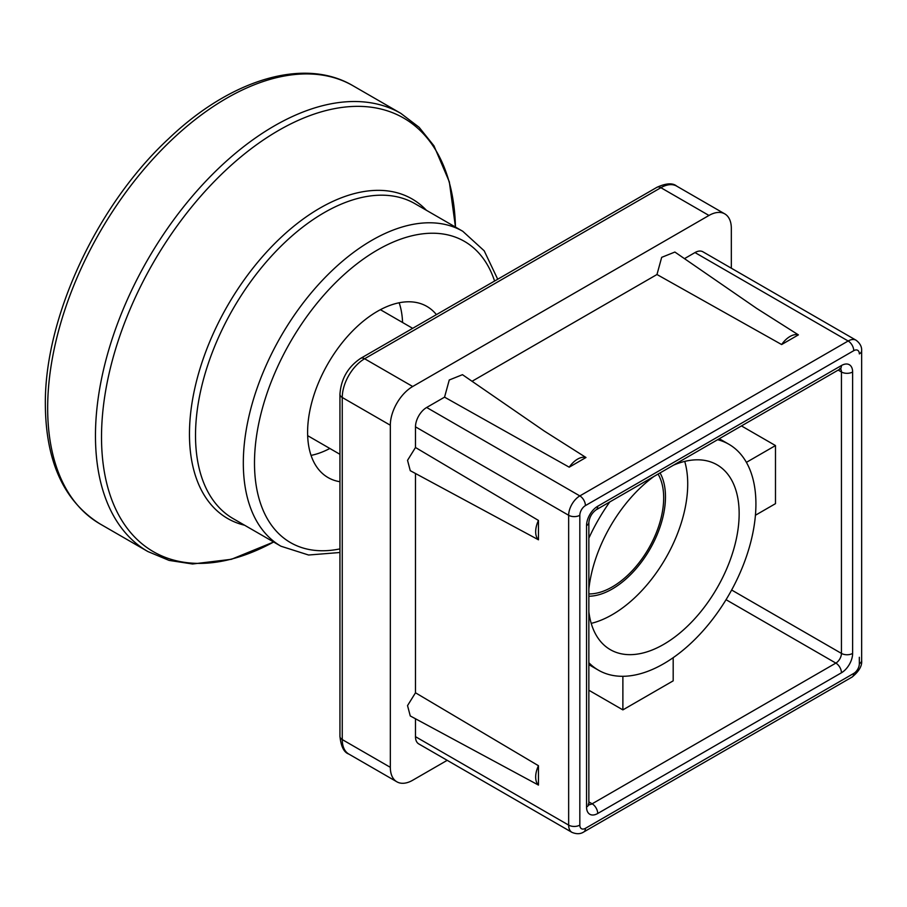 <?xml version="1.0" encoding="UTF-8"?>
<svg xmlns="http://www.w3.org/2000/svg" width="907" height="907" viewBox="0 0 907 907"><rect width="100%" height="100%" fill="white"/><g stroke="black" fill="none" stroke-linecap="round" stroke-linejoin="round"><path stroke-width="1.36" d="M339.944 481.719A98.818 57.05 -60 0 1 328.062 477.57A98.818 57.05 -60 0 1 307.598 432.333A98.818 57.05 -60 0 1 350.737 332.892A98.818 57.05 -60 0 1 426.88 306.407A98.818 57.05 -60 0 1 436.414 314.627M399.171 302.768A98.818 57.05 -60 0 1 402.572 322.495M329.842 448.466A98.818 57.05 -60 0 1 311.056 455.393M658.051 474.078A72.73 41.994 -60 0 1 648.618 548.531A72.73 41.994 -60 0 1 588.858 593.938M571.932 832.343C576.512 834.259 580.457 834.134 583.791 831.957A7.902 4.569 -120 0 0 585.423 828.329A7.902 4.569 -60 0 1 579.834 825.109A7.902 4.569 180 0 1 568.655 825.109A15.816 9.127 120 0 0 571.932 832.343L418.762 743.91A15.816 9.127 -60 0 1 415.485 736.677L415.485 718.707M673.187 657.688L673.187 680.84L622.882 709.886L588.858 690.25M741.461 425.927L775.485 445.564L775.485 503.657L755.429 515.244M444.555 397.153L449.26 379.988L462.468 374.682L544.257 431.04L585.979 457.502L569.211 467.184L444.555 397.153L426.664 407.481A15.816 9.127 -60 0 0 415.485 426.846L415.485 447.502L538.463 520.437L538.463 539.801L410.259 470.676L407.538 460.325L415.485 447.502M415.485 473.42L415.485 692.789L538.463 765.723L538.463 785.088L410.259 715.952L407.538 705.601L415.485 692.789M684.422 258.676L694.989 252.565A15.816 9.127 -60 0 1 702.891 251.783L856.061 340.216A15.816 9.127 120 0 0 848.158 340.998L579.834 495.914A15.816 9.127 120 0 0 568.655 515.278L568.655 825.109L415.485 736.677M656.974 274.515L661.679 257.35L674.887 252.044L756.676 308.403L798.398 334.864L781.63 344.547L656.974 274.515L471.991 381.314M396.881 781.811L348.81 754.057C343.946 752.391 340.987 746.484 339.944 736.359L339.944 394.25A7.902 4.569 0 0 0 342.256 397.481L390.327 425.236L390.327 767.333A31.62 18.253 -60 0 0 396.881 781.811A31.62 18.253 -60 0 0 412.696 780.247L447.196 760.327M731.325 268.2L731.325 228.36A31.62 18.253 -60 0 0 724.772 213.882L676.701 186.128A31.62 18.253 -60 0 0 660.886 187.692L708.968 215.458A31.62 18.253 -60 0 1 724.772 213.882M708.968 215.458L412.696 386.507L364.614 358.753L660.886 187.692A7.902 4.569 60 0 0 656.94 187.307C666.169 183.146 672.756 182.76 676.701 186.128M390.327 425.236A31.62 18.253 -60 0 1 412.696 386.507M781.63 344.547A19.761 11.406 -60 0 1 798.398 334.864M569.211 467.184A19.761 11.406 -60 0 1 585.979 457.502M538.463 520.437A19.761 11.406 120 0 0 538.463 539.801M538.463 765.723A19.761 11.406 120 0 0 538.463 785.088M775.485 445.564L746.404 462.355M622.882 676.305L622.882 709.886M588.858 662.711A130.438 75.315 120 0 0 598.461 670.194A130.438 75.315 120 0 0 710.374 622.123A130.438 75.315 120 0 0 752.425 476.957A130.438 75.315 120 0 0 728.899 444.271A130.438 75.315 120 0 0 717.607 439.691M609.753 501.968A130.438 75.315 120 0 0 588.858 538.157M660.058 472.921A75.258 43.457 -60 0 1 665.477 496.821A75.258 43.457 -60 0 1 588.858 596.239M684.728 461.402A106.72 61.619 -60 0 1 665.613 558.349A106.72 61.619 -60 0 1 591.217 623.37M588.858 589.119A106.72 61.619 -60 0 1 653.89 476.481M673.47 465.178A106.72 61.619 -60 0 1 717.04 464.803A106.72 61.619 -60 0 1 717.052 588.042A106.72 61.619 -60 0 1 610.32 649.661A106.72 61.619 -60 0 1 588.858 611.749M47.663 408.127A252.974 146.061 -60 0 1 158.09 153.544A252.974 146.061 -60 0 1 353.027 85.768C304.208 56.812 230.537 79.408 168.521 138.816C96.55 205.583 44.307 318.085 45.35 404.896C45.826 461.822 64.068 501.503 100.065 523.94A252.974 146.061 -60 0 1 47.663 408.127M147.864 551.535L169.065 560.401L192.545 563.995L231.398 559.302L273.653 542.001A250.321 144.519 -60 0 1 101.516 437.049A250.321 144.519 -60 0 1 276.079 131.912A250.321 144.519 -60 0 1 455.461 227.067L449.328 181.831L433.965 145.834L419.113 127.297L400.837 113.364A252.974 146.061 120 0 0 205.889 181.139A252.974 146.061 120 0 0 95.462 435.723A252.974 146.061 120 0 0 147.864 551.535L100.065 523.94M426.403 210.288A184.484 106.504 120 0 0 280.388 238.019A184.484 106.504 120 0 0 189.461 434.068A184.484 106.504 120 0 0 244.584 525.221M195.515 435.394A181.831 104.974 -60 0 1 274.889 252.418A181.831 104.974 -60 0 1 414.998 203.701L462.797 231.296A181.831 104.974 120 0 0 322.688 280.014A181.831 104.974 120 0 0 243.314 462.989A181.831 104.974 120 0 0 280.977 546.229L233.178 518.634A181.831 104.974 -60 0 1 195.515 435.394M339.944 548.894A173.917 100.416 -60 0 1 254.493 462.989A173.917 100.416 -60 0 1 358.48 262.656A173.917 100.416 -60 0 1 494.587 281.034M579.834 825.109L579.834 515.278A7.902 4.569 180 0 1 568.655 515.278L415.485 426.846M579.834 515.278A7.902 4.569 -60 0 1 585.423 505.596A7.902 4.569 -120 0 0 579.834 495.914L426.664 407.481M585.423 505.596L853.748 350.68A7.902 4.569 -120 0 0 848.158 340.998L694.989 252.565M853.748 350.68A7.902 4.569 -60 0 1 859.337 353.911A7.902 4.569 0 0 0 861.65 350.68C861.877 346.712 860.006 343.22 856.061 340.216M859.337 657.28L859.337 663.743A7.902 4.569 0 0 0 861.65 660.511L861.65 350.68M859.337 663.743A7.902 4.569 -60 0 1 853.748 673.425A7.902 4.569 60 0 1 852.104 677.041L583.791 831.957M853.748 673.425L585.423 828.329M586.546 807.037A15.816 9.127 120 0 0 597.724 813.488L841.447 672.779A15.816 9.127 120 0 0 852.625 653.414L852.625 371.983A15.816 9.127 120 0 0 841.447 365.521L597.724 506.242A15.816 9.127 120 0 0 586.546 525.607L586.546 807.037A7.902 4.569 0 0 0 588.858 803.806L588.858 522.375A7.902 4.569 180 0 1 586.546 525.607M840.415 368.843A7.902 4.569 -60 0 1 841.447 371.983L841.447 653.414A7.902 4.569 -60 0 1 835.857 663.096L592.135 803.806A7.902 4.569 -60 0 1 588.892 804.486M852.625 371.983A7.902 4.569 180 0 1 841.447 371.983L838.17 370.09M839.814 368.367L840.914 368.673L839.814 369.149A7.902 4.569 -120 0 0 841.447 365.521M841.447 672.779A7.902 4.569 -120 0 0 835.857 663.096L726.053 599.697M731.643 590.015L841.447 653.414A7.902 4.569 0 0 0 852.625 653.414M597.724 506.242A7.902 4.569 60 0 1 596.08 509.859L839.814 369.149M588.858 801.913L592.135 803.806A7.902 4.569 60 0 1 597.724 813.488M339.944 394.25C341.021 378.922 347.925 366.95 360.669 358.356A7.902 4.569 60 0 1 364.614 358.753A31.62 18.253 -60 0 0 342.256 397.481L342.256 739.579A7.902 4.569 0 0 1 339.944 736.359M348.81 754.057A31.62 18.253 -60 0 1 342.256 739.579L390.327 767.333M400.837 113.364L353.027 85.768M280.977 546.229L308.584 555.016L339.944 552.499M497.716 279.231L484.202 250.82L462.797 231.296M412.674 328.334L380.396 309.695M339.944 454.305L307.666 435.666M861.65 660.511C862.228 665.829 859.042 671.339 852.104 677.041M588.858 522.375C589.482 517.171 591.886 512.999 596.08 509.859M588.178 804.192L589.006 804.997L588.858 803.806M360.669 358.356L656.94 187.307M588.858 664.65L598.461 670.194M719.296 438.727L728.899 444.271"/></g></svg>
